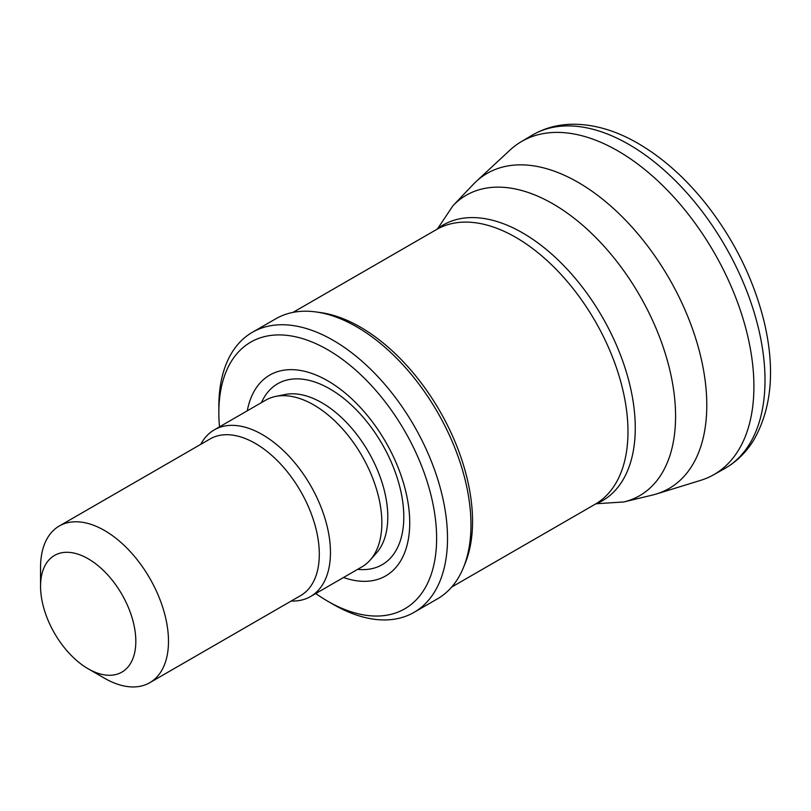 <?xml version="1.0" encoding="UTF-8"?>
<svg xmlns="http://www.w3.org/2000/svg" width="811" height="811" viewBox="0 0 811 811"><rect width="100%" height="100%" fill="white"/><g stroke="black" fill="none" stroke-linecap="round" stroke-linejoin="round"><path stroke-width="1.22" d="M219.507 426.839A153.989 88.906 60 0 1 218.848 412.627L218.848 406.341A161.683 93.346 60 0 1 252.343 332.317L275.791 318.784A161.683 93.346 60 0 1 315.834 311.921L320.386 312.549A158.611 91.572 60 0 1 360.398 327.127A158.611 91.572 60 0 1 465.169 563.331L463.436 567.578A161.683 93.346 60 0 1 437.474 598.832L414.026 612.366A161.683 93.346 60 0 1 333.179 604.357L327.735 601.215A153.989 88.906 60 0 1 315.753 593.54M315.834 311.921A161.683 93.346 60 0 1 356.627 326.792A161.683 93.346 60 0 1 463.436 567.578M252.343 332.317A161.683 93.346 60 0 1 333.179 340.326A161.683 93.346 60 0 1 438.812 482.809A161.683 93.346 60 0 1 414.026 612.366M218.848 412.627A153.989 88.906 60 0 1 327.735 349.754A153.989 88.906 60 0 1 436.622 538.352A153.989 88.906 60 0 1 327.735 601.215M247.284 410.812A115.953 66.948 60 0 1 327.735 380.815A115.953 66.948 60 0 1 409.342 513.444A115.953 66.948 60 0 1 343.519 577.503M200.753 444.337A96.245 55.564 60 0 1 214.286 429.86L265.673 400.188A96.245 55.564 60 0 1 275.669 396.427A96.245 55.564 60 0 1 313.796 404.953A96.245 55.564 60 0 1 373.912 481.389A96.245 55.564 60 0 1 370.161 560.107A96.245 55.564 60 0 1 361.919 566.879L310.522 596.551A96.245 55.564 60 0 1 291.22 601.032M214.286 429.86A96.245 55.564 60 0 1 262.409 434.625A96.245 55.564 60 0 1 325.282 519.435A96.245 55.564 60 0 1 310.522 596.551M40.55 586.282L40.55 567.426A90.467 52.228 60 0 1 59.284 526.015L210.1 438.944A90.467 52.228 60 0 1 255.333 443.424A90.467 52.228 60 0 1 314.435 523.146A90.467 52.228 60 0 1 300.567 595.639L149.751 682.71A90.467 52.228 60 0 1 104.518 678.229L88.186 668.801A67.374 38.898 60 0 1 40.55 586.282A67.374 38.898 60 0 1 88.186 558.779A67.374 38.898 60 0 1 135.822 641.298A67.374 38.898 60 0 1 88.186 668.801M59.284 526.015A90.467 52.228 60 0 1 104.518 530.495A90.467 52.228 60 0 1 163.619 610.217A90.467 52.228 60 0 1 149.751 682.71M700.4 480.426A192.329 111.036 -120 0 0 713.498 474.84A192.329 111.036 -120 0 0 742.927 318.307A192.329 111.036 -120 0 0 613.856 148.656A192.329 111.036 -120 0 0 521.098 141.783A192.329 111.036 -120 0 0 509.926 150.157L476.148 181.522A181.928 105.035 -120 0 0 473.158 184.472L452.913 205.771A173.442 100.138 -120 0 1 543.664 198.908A173.442 100.138 -120 0 1 668.305 364.038A173.442 100.138 -120 0 1 623.852 501.958M652.379 495.085A181.928 105.035 -120 0 0 656.383 493.99A181.928 105.035 -120 0 0 698.747 348.852A181.928 105.035 -120 0 0 570.812 178.379A181.928 105.035 -120 0 0 476.148 181.522M436.399 229.604A159.22 91.927 60 0 1 522.679 232.929A159.22 91.927 60 0 1 628.484 379.599A159.22 91.927 60 0 1 595 504.33M293.035 312.377L436.521 229.533A158.611 91.572 60 0 1 515.826 237.39A158.611 91.572 60 0 1 619.442 377.156A158.611 91.572 60 0 1 595.122 504.26L451.636 587.093M261.446 402.631A104.487 60.328 60 0 1 329.905 388.925A104.487 60.328 60 0 1 402.428 499.758A104.487 60.328 60 0 1 357.692 569.322M275.669 396.427L284.996 394.531A93.174 53.79 60 0 1 321.906 402.783A93.174 53.79 60 0 1 380.095 476.777A93.174 53.79 60 0 1 376.476 552.98L370.161 560.107M724.527 468.657A192.481 111.127 -120 0 0 754.25 312.752A192.481 111.127 -120 0 0 625.991 142.807A192.481 111.127 -120 0 0 531.945 135.336C543.867 128.341 556.995 124.651 571.36 124.265C592.75 123.921 614.505 130.024 636.615 142.584C661.918 157.06 685.163 177.639 706.34 204.331C734.249 240.076 753.449 278.954 763.952 320.984C775.326 368.326 771.96 407.963 753.855 439.897C746.323 452.244 736.51 461.854 724.416 468.717L713.416 474.891M700.572 480.376L656.525 493.95M652.47 495.065L623.912 501.948L596.572 503.722M521.098 141.783L531.945 135.336M437.707 228.56L452.913 205.771"/></g></svg>
